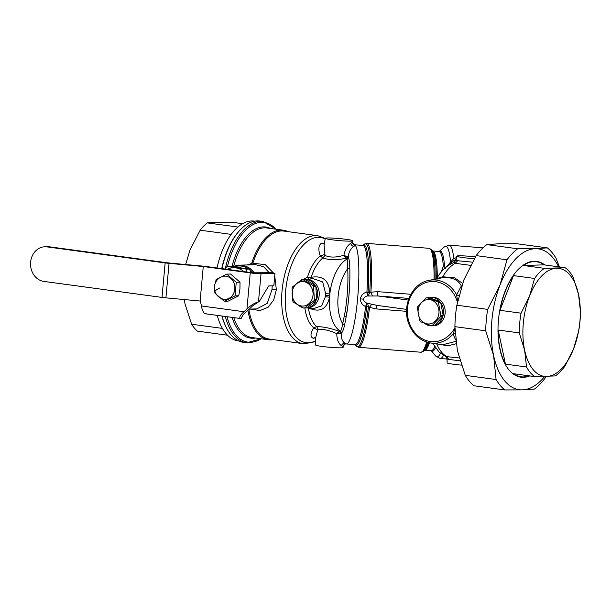 <?xml version="1.0" encoding="UTF-8"?>
<svg xmlns="http://www.w3.org/2000/svg" width="611" height="611" viewBox="0 0 611 611"><rect width="100%" height="100%" fill="white"/><g stroke="black" fill="none" stroke-linecap="round" stroke-linejoin="round"><path stroke-width="0.92" d="M446.305 266.976L453.774 258.43L456.532 257.613M448.344 265.441L450.834 262.593L455.997 259.278L453.774 258.43A56.854 8.829 94.5 0 0 449.215 245.164L482.995 247.852M432.504 250.953L439.08 251.495A49.751 7.722 94.5 0 1 443.342 266.083L444.518 265.846L445.671 268.382M450.834 262.593L450.498 261.745A55.471 8.607 94.5 0 0 444.403 246.867L449.215 245.164M442.364 270.742L441.722 270.62L443.342 266.083L444.663 268.405M441.44 271.811L441.722 270.62M436.132 278.921L436.285 278.242L437.3 278.532M436.346 278.883L436.285 278.242A50.209 7.798 94.5 0 0 432.703 251.144L431.427 249.616L429.159 248.326A52.118 8.088 94.5 0 1 434.085 279.334M462.565 283.351L454.485 277.776L442.769 276.768C436.88 278.463 435.124 279.219 437.507 279.036M470.569 265.342L455.142 263.31L454.095 262.425L456.096 260.034L456.799 256.131A13.816 1.008 -174.8 0 1 458.815 255.803A13.816 1.008 -174.8 0 1 475.389 256.88M437.056 343.894L447.764 345.834L456.134 343.749M459.182 357.97L445.679 356.526L439.118 352.089L432.68 343.283M458.838 295.724L456.616 294.8L461.336 285.971C458.036 279.601 451.666 276.859 442.234 277.768L428.96 280.373C412.028 283.122 401.526 306.302 408.881 324.082C413.303 334.874 420.628 341.19 430.854 343.023A31.673 27.06 -91.7 0 0 453.041 334.064L455.088 333.514M430.854 343.023L442.922 344.703L455.806 341.373M455.63 339.937L453.041 334.064L454.92 328.939M442.234 277.768L442.769 276.768A48.956 25.181 97.7 0 1 455.142 263.31L457.7 260.737C455.455 259.935 455.569 259.82 458.051 260.385M474.289 258.713A13.816 1.008 -174.8 0 1 456.799 256.131M472.311 262.15L457.7 260.737M428.96 280.373A31.673 27.06 -91.7 0 1 456.616 294.8L457.601 301.261M460.007 360.796L448.718 359.421L446.664 356.526A48.956 25.181 97.7 0 1 436.712 343.84M448.718 359.421L447.099 358.871L445.679 356.526M461.397 365.126A13.816 1.008 -174.8 0 1 447.092 362.812L447.099 358.871M377.186 305.393L366.89 303.171C364.782 302.277 363.637 300.948 363.476 299.184A4.735 2.436 -82.3 0 1 363.476 299.176A4.735 2.436 97.7 0 0 363.476 299.176C363.957 297.465 365.317 296.373 367.555 295.9L368.158 296.014L369.67 292.875L370.9 292.188L377.705 291.653L410.859 294.288M368.158 296.014L378.041 295.976A4.735 0.733 94.5 0 1 377.705 291.653M377.056 305.393A4.735 0.733 94.5 0 0 376.132 308.906L369.518 307.333L368.441 306.416L366.745 306.707A50.209 7.798 94.5 0 1 355.052 344.635M372.458 295.999L370.9 292.188A52.118 8.088 94.5 0 0 366.684 243.369L429.159 248.326M366.684 243.369L364.24 244.278A51.652 8.019 94.5 0 1 369.67 292.875L368.074 292.493L367.555 295.9L366.898 292.027C363.469 292.89 361.277 295.159 360.314 298.832L360.307 298.855C360.597 302.605 362.354 305.164 365.584 306.516L366.745 306.707M429.319 297.633L427.036 297.702A14.213 12.144 -91.7 0 0 426.188 297.901A14.213 12.144 -91.7 0 0 425.905 297.985L417.725 306.714A14.213 12.144 -91.7 0 0 417.374 308.005L419.818 320.737A14.213 12.144 -91.7 0 0 420.2 321.256A14.213 12.144 -91.7 0 0 420.605 321.745L431.229 325.739L433.505 325.671A14.213 12.144 88.3 0 1 431.84 325.862L433.482 325.808A14.213 12.144 -91.7 0 0 435.994 325.426A14.213 12.144 -91.7 0 0 445.075 309.754A14.213 12.144 -91.7 0 0 432.619 297.397L430.984 297.442A14.213 12.144 88.3 0 1 439.943 301.628L429.319 297.633A14.213 12.144 88.3 0 1 430.984 297.442M371.709 304.263L369.518 307.333A52.118 8.088 94.5 0 1 358.428 347.277L420.91 352.234A52.118 8.088 94.5 0 0 426.631 342.045M365.76 305.958L366.814 306.317L366.89 303.171L365.584 306.516A49.751 7.722 94.5 0 1 363.262 322.486A49.751 7.722 94.5 0 1 354.999 344.627L346.307 343.94A49.751 7.722 94.5 0 1 346.269 343.932L346.307 343.94A49.751 7.722 94.5 0 0 354.571 321.791A49.751 7.722 94.5 0 0 355.243 245.347L353.884 246.401C350.897 248.303 349.018 251.61 348.255 256.299A41.853 6.5 94.5 0 1 348.56 257.766C349.278 259.858 349.691 263.303 349.798 268.092C350.187 281.961 349.248 296.702 346.979 312.313L344.635 324.831C343.71 328.993 342.74 331.651 341.732 332.789A41.853 6.5 94.5 0 1 341.198 333.766C341.114 338.433 342.404 341.633 345.062 343.374L346.269 343.932C344.543 343.932 343.451 344.787 342.985 346.483L341.419 345.711C338.448 343.596 336.898 339.579 336.768 333.667L338.784 333.087L341.198 333.766L340.044 331.483L340.533 331.162L341.732 332.789L340.487 331.215A37.905 19.499 97.7 0 1 330.452 313.519A37.905 19.499 97.7 0 1 329.55 297.206L329.848 293.876C329.421 280.785 323.204 275.255 311.19 277.302L307.493 277.15L297.725 282.511M367.501 303.224L368.441 306.416A51.652 8.019 94.5 0 1 356.16 345.986L358.428 347.277M366.974 292.623L368.074 292.089L366.898 292.027A49.751 7.722 94.5 0 0 362.873 245.439L362.735 245.591M362.873 245.439L355.22 244.835L355.243 245.347C353.548 244.988 352.631 243.926 352.471 242.185L350.745 243.293C347.376 245.431 345.1 249.41 343.909 255.245L345.788 256.154L348.255 256.299L348.201 256.948L346.391 258.148C337.165 260.317 329.321 260.24 322.86 257.918A37.905 19.499 97.7 0 0 311.19 277.302L310.793 279.074M440.722 302.636A14.213 12.144 88.3 0 1 443.166 315.368L440.722 302.636L438.446 302.705A14.213 12.144 -91.7 0 0 438.064 302.193A14.213 12.144 -91.7 0 0 437.659 301.697L427.036 297.702M442.822 316.658A14.213 12.144 88.3 0 1 434.635 325.388L442.822 316.658L440.539 316.727A14.213 12.144 -91.7 0 0 440.89 315.436L438.446 302.705M431.84 325.862A14.213 12.144 88.3 0 1 424.836 323.525M476.168 255.612L506.977 259.79L500.035 284.955L487.67 309.387L456.86 305.21L463.802 280.037L476.168 255.612A76.596 39.394 97.7 0 1 486.845 244.599L498.973 243.781L516.516 243.697L547.334 247.875L535.205 248.692L517.662 248.776L486.845 244.599M504.816 389.948A76.596 39.394 -82.3 0 1 496.079 379.523L465.269 375.345A76.596 39.394 97.7 0 0 473.999 385.77L504.816 389.948L522.359 389.864L534.488 389.047A76.596 39.394 -82.3 0 0 545.165 378.033L546.104 376.506M465.269 375.345L457.379 350.63L454.905 326.648A76.596 39.394 97.7 0 1 456.86 305.21M355.22 244.835C355.465 245.416 352.562 243.629 352.791 241.872L352.471 242.185M439.943 301.628L437.659 301.697M443.166 315.368L440.89 315.436M434.635 325.388L432.359 325.457L440.539 316.727M431.229 325.739A14.213 12.144 -91.7 0 0 432.076 325.541A14.213 12.144 -91.7 0 0 432.359 325.457M506.977 259.79A76.596 39.394 -82.3 0 1 517.662 248.776M547.334 247.875A76.596 39.394 -82.3 0 1 556.063 258.3L559.378 266.923M454.905 326.648L485.722 330.826L493.612 355.541L496.079 379.523M485.722 330.826A76.596 39.394 -82.3 0 1 487.67 309.387M344.635 324.831L342.702 323.746L345.177 311.526C347.522 296.549 348.362 282.274 347.712 268.695C347.804 264.143 347.598 260.958 347.086 259.133L348.56 257.766L348.201 256.948L345.788 256.154L345.024 257.04L343.909 255.245C336.187 257.59 329.887 257.659 325.014 255.451L322.86 257.918L320.263 255.94C317.964 249.128 318.514 244.82 321.921 243.002L324.311 243.613M340.533 331.162C341.289 330.207 342.015 327.733 342.702 323.746A34.949 17.971 -82.3 0 1 338.822 313.008A34.949 17.971 97.7 0 1 347.712 268.695L349.798 268.092M342.985 346.483L343.084 347.483A13.816 1.008 -174.8 0 1 341.068 347.812A13.816 1.008 -174.8 0 1 325.594 346.865A13.816 1.008 -174.8 0 1 315.566 344.978L315.589 338.005L317.712 329.986L313.726 327.817C310.289 333.491 310.128 336.974 313.244 338.273L315.268 337.83M327.29 237.962A13.816 1.008 -174.8 0 1 342.763 238.916A13.816 1.008 -174.8 0 1 352.791 240.803A13.816 1.008 -174.8 0 1 350.775 241.146A13.816 1.008 -174.8 0 1 335.218 240.184A13.816 1.008 -174.8 0 1 325.273 238.298A13.816 1.008 -174.8 0 1 327.29 237.962M431.076 323.639A12.243 10.456 88.3 0 1 418.39 314.589A12.243 10.456 88.3 0 1 426.004 299.841A12.243 10.456 88.3 0 1 438.69 308.891A12.243 10.456 88.3 0 1 431.076 323.639M544.622 376.544A71.067 36.553 -82.3 0 1 522.359 389.864A71.067 36.553 -82.3 0 1 493.612 355.541A71.067 36.553 -82.3 0 1 499.477 286.422A71.067 36.553 -82.3 0 1 500.035 284.955A71.067 36.553 -82.3 0 1 535.205 248.692A71.067 36.553 -82.3 0 1 558.614 266.816M347.086 259.133L348.514 257.651M308.654 307.822L313.833 308.54L321.607 305.844L325.411 296.717L325.678 293.738L329.848 293.876A37.905 19.499 97.7 0 1 347.056 259.026L346.704 258.338M325.014 255.451L324.059 245.011L325.273 238.298M304.851 307.997A39.295 20.209 -82.3 0 0 305.34 310.884A39.295 20.209 -82.3 0 0 313.726 327.817L316.613 326.618C323.28 326.633 330.979 328.26 339.708 331.506L340.044 331.483M308.807 279.326L307.493 277.15A39.295 20.209 -82.3 0 1 320.263 255.94L324.571 254.566M529.775 375.918A58.435 30.054 -82.3 0 1 520.931 377.186A58.435 30.054 -82.3 0 1 504.686 292.264A58.435 30.054 -82.3 0 1 536.641 261.378A58.435 30.054 -82.3 0 1 544.829 264.953M345.024 257.04L346.391 258.148L347.575 256.735M308.41 307.829C319.767 312.939 326.816 309.403 329.55 297.206L325.411 296.717M317.712 329.986L318.285 329.329C323.402 328.962 329.558 330.414 336.768 333.667L338.189 332.147L338.784 333.087L341.671 332.85M318.285 329.329L316.613 326.618A37.905 19.499 97.7 0 1 308.876 310.594A37.905 19.499 97.7 0 1 308.418 307.852M248.853 309.403A54.486 28.022 97.7 0 0 249.28 311.755A54.486 28.022 97.7 0 0 269.145 339.052L303.041 343.649L312.29 342.542L315.574 341.022M303.041 343.649A54.486 28.022 97.7 0 1 283.176 316.353A54.486 28.022 -82.3 0 1 289.362 260.805A54.486 28.022 -82.3 0 1 317.689 235.67L283.787 231.073A54.486 28.022 97.7 0 0 253.122 262.34L253 263.265L265.273 264.632L273.514 273.041M250.35 309.09L259.996 310.556L268.069 307.325L273.682 300.009L276.355 289.744L274.744 275.905M325.678 293.738L322.677 281.915L312.733 278.532L307.799 279.525M535.595 261.271A58.435 30.054 -82.3 0 1 538.406 262.127M522.84 376.934A58.435 30.054 -82.3 0 1 519.9 377.01M340.64 333.01L339.708 331.506L338.189 332.147M273.216 339.609A55.273 28.427 -82.3 0 1 268.366 339.747A55.273 28.427 -82.3 0 1 248.211 312.053A55.273 28.427 -82.3 0 1 247.89 310.304M253.122 262.34L251.938 262.432A55.273 28.427 -82.3 0 1 283.221 230.194A55.273 28.427 -82.3 0 1 287.865 231.622M253.084 264.93L253 263.265M251.976 265.059L251.938 262.432M249.151 309.12L256.88 308.891L267.29 303.285L272.032 289.423L272.185 285.841M269.23 272.75L263.677 266.702L255.513 264.693M302.766 279.617L306.684 279.502A14.213 12.144 88.3 0 1 319.24 292.936A14.213 12.144 88.3 0 1 308.242 307.868A14.213 12.144 88.3 0 1 307.547 307.913L303.629 308.036A14.213 12.144 -91.7 0 0 304.324 307.99A14.213 12.144 -91.7 0 0 304.614 307.959L313.848 300.788A14.213 12.144 -91.7 0 0 314.352 299.573L313.58 286.574A14.213 12.144 -91.7 0 0 313.275 286.001A14.213 12.144 -91.7 0 0 312.939 285.444L302.934 279.617A14.213 12.144 -91.7 0 0 302.766 279.617A14.213 12.144 -91.7 0 0 302.071 279.662A14.213 12.144 -91.7 0 0 301.781 279.693L292.547 286.865A14.213 12.144 -91.7 0 0 292.043 288.079L292.806 301.078A14.213 12.144 -91.7 0 0 293.12 301.651A14.213 12.144 -91.7 0 0 293.456 302.208L303.461 308.036A14.213 12.144 -91.7 0 0 303.629 308.036M529.042 375.818A58.037 29.855 -82.3 0 1 520.984 376.796L518.907 376.513A58.037 29.855 -82.3 0 1 517.089 376.155M532.655 261.348A58.037 29.855 -82.3 0 1 534.51 261.485L536.588 261.768A58.037 29.855 -82.3 0 1 544.096 264.853L523.329 265.48A58.037 29.855 -82.3 0 1 536.588 261.768M247.295 264.937L251.831 263.417M254.428 272.995A22.111 18.895 -91.7 0 0 239.451 265.174A22.111 18.895 -91.7 0 0 232.867 266.786M305.217 279.548A14.213 12.144 88.3 0 1 315.215 285.375L305.217 279.548L302.934 279.617M315.864 286.506A14.213 12.144 88.3 0 1 316.628 299.505L315.864 286.506L313.58 286.574M316.124 300.719A14.213 12.144 88.3 0 1 306.89 307.891L316.124 300.719L313.848 300.788M302.155 307.394A14.213 12.144 88.3 0 1 299.046 305.744M521.061 313.176L529.561 296.06L534.572 278.463A58.037 29.855 -82.3 0 1 544.401 268.336L565.167 267.71A58.037 29.855 -82.3 0 1 573.194 277.295L578.564 294.571L580.45 311.381A58.037 29.855 -82.3 0 1 580.114 319.866A58.037 29.855 -82.3 0 1 578.655 331.101L573.645 348.69L565.144 365.813A58.037 29.855 -82.3 0 1 555.315 375.941L534.549 376.567A58.037 29.855 -82.3 0 1 526.522 366.982L524.635 350.172A54.486 28.022 -82.3 0 1 523.199 324.51A54.486 28.022 -82.3 0 1 529.561 296.06A54.486 28.022 -82.3 0 1 556.529 268.26A54.486 28.022 -82.3 0 1 578.564 294.571A54.486 28.022 -82.3 0 1 580.007 320.24A54.486 28.022 -82.3 0 1 573.645 348.69A54.486 28.022 -82.3 0 1 546.677 376.491A54.486 28.022 -82.3 0 1 524.635 350.172L519.266 332.896A58.037 29.855 -82.3 0 1 519.602 324.41A58.037 29.855 -82.3 0 1 521.061 313.176L499.989 310.319A58.037 29.855 -82.3 0 1 513.5 275.607L499.989 310.319M534.572 278.463L513.5 275.607M544.401 268.336L523.329 265.48M565.167 267.71L544.096 264.853M520.984 376.796A58.037 29.855 -82.3 0 1 513.477 373.711L534.549 376.567M526.522 366.982L505.45 364.125A58.037 29.855 -82.3 0 1 498.194 330.039L505.45 364.125M519.266 332.896L498.194 330.039M252.992 272.842A21.324 18.215 -91.7 0 0 249.762 269.619M248.853 268.947A21.324 18.215 -91.7 0 0 234.089 266.946M315.215 285.375L312.939 285.444M316.628 299.505L314.352 299.573M306.89 307.891L304.614 307.959M303.575 306.042A12.243 10.456 88.3 0 1 292.188 294.861A12.243 10.456 88.3 0 1 301.635 281.648A12.243 10.456 88.3 0 1 313.023 292.829A12.243 10.456 88.3 0 1 303.575 306.042M222.083 316.047A61.199 31.474 97.7 0 0 226.353 327.687A61.199 31.474 97.7 0 0 243.415 342.336L246.668 342.779L261.279 338.784M276.134 229.232L263.112 221.495L259.866 221.052A61.199 31.474 97.7 0 0 239.512 230.63A61.199 31.474 97.7 0 0 221.984 268.641M249.54 269.046L230.171 266.419L226.987 266.511L246.355 269.138L249.54 269.046L250.869 272.559M221.93 316.032A60.405 31.069 97.7 0 0 226.009 327L226.353 327.687M239.512 230.63L239 231.202A60.405 31.069 97.7 0 0 226.055 253.672A60.405 31.069 97.7 0 0 221.724 268.603M246.355 269.138L247.027 272.04M224.985 269.046L226.987 266.511M217.027 267.969A60.405 31.069 -82.3 0 1 221.358 253.038A60.405 31.069 -82.3 0 1 254.39 221.106L254.764 221.159M238.527 340.877L238.153 340.831A60.405 31.069 -82.3 0 1 217.233 315.391M227.139 269.336A19.743 16.871 88.3 0 1 235.754 267.855A19.743 16.871 88.3 0 1 243.896 271.612M242.628 223.687L231.348 222.16L216.974 222.213L207.244 222.893L237.9 227.048M231.179 234.38L200.171 230.179A59.221 30.458 -82.3 0 1 207.244 222.893M200.171 230.179L190.006 250.006L185.622 264.532M184.232 299.55L185.08 304.125L191.617 324.227L222.404 328.397M227.506 335.21L197.391 331.124A59.221 30.458 -82.3 0 1 191.617 324.227M250.235 272.88A7.897 0.58 -174.8 0 0 261.042 273.667L274.981 273.247L270.956 272.697L252.694 272.804L206.434 266.533A7.897 0.58 -174.8 0 0 202.531 266.091L170.431 263.127A7.897 0.58 -174.8 0 1 166.528 262.692L49.415 246.806A17.375 14.847 -91.7 0 0 47.322 246.699L44.863 246.775A17.375 14.847 88.3 0 1 46.955 246.882L165.146 262.913A7.897 0.58 -174.8 0 0 169.048 263.349L203.257 266.511L250.235 272.88L246.951 308.96C250.846 305.263 254.688 302.911 258.476 301.903L252.801 305.714L242.873 314.986L241.146 318.522L240.658 318.537C238.855 317.697 239.963 315.429 243.98 311.732L246.951 308.96M243.98 311.732L201.447 305.966A25.929 22.156 -91.7 0 0 200.118 301.017L203.257 266.511M201.447 305.966C201.974 309.334 202.928 311.755 204.311 313.222L206.869 313.955M274.981 273.247L273.843 285.795L268.687 285.948L259.056 301.88M206.312 313.909L240.658 318.537M44.863 246.775A17.375 14.847 88.3 0 0 30.55 263.356A17.375 14.847 88.3 0 0 43.816 281.396L162.007 297.42A7.897 0.58 5.2 0 0 165.909 297.863L200.118 301.017M238.771 295.762L235.021 295.877L224.336 301.299L228.086 301.185L238.771 295.762L239.94 288.95L240.008 282.175L230.561 274.018L226.811 274.133L236.258 282.29L240.008 282.175M214.797 290.981L214.889 293.143L224.336 301.299M215.469 282.649L216.126 279.555L226.811 274.133M235.021 295.877L236.258 282.29M215.019 291.653A11.846 11.846 0 0 1 221.289 276.913A11.609 9.913 88.3 0 1 234.105 283.382A11.609 9.913 88.3 0 1 232.264 295.655A11.609 9.913 88.3 0 1 221.953 298.764A11.846 11.846 0 0 1 215.019 291.653A11.846 2.161 -19.5 0 1 220.029 287.88M443.479 355.381A56.854 8.829 94.5 0 1 440.218 358.52L447.099 359.069M440.478 353.288A55.471 8.607 94.5 0 1 435.735 356.083L440.218 358.52M444.403 246.867L439.118 251.495A50.209 7.798 94.5 0 1 444.518 265.846M435.444 347.865A50.209 7.798 94.5 0 1 431.259 350.683L435.735 356.083M434.65 346.697A49.751 7.722 94.5 0 1 431.206 350.676L431.099 350.508M432.596 250.976A49.751 7.722 94.5 0 1 437.3 277.608M429.449 342.786A49.751 7.722 94.5 0 1 424.721 350.164L431.206 350.676M435.108 279.128A51.652 8.019 -85.5 0 0 431.427 249.616M408.927 298.428L378.041 295.976L408.339 300.085M428.525 342.58A50.209 7.798 94.5 0 1 424.851 350.011L423.354 351.325A51.652 8.019 -85.5 0 0 427.547 342.328M457.41 302.208A30.099 25.715 -91.7 0 0 419.459 285.895A30.099 25.715 -91.7 0 0 414.877 332.69A30.099 25.715 -91.7 0 0 454.912 327.71M376.132 308.906L406.567 311.327M360.322 298.832L363.476 299.184M362.926 245.439A50.209 7.798 94.5 0 1 368.074 292.089M345.177 311.526L346.979 312.313M344.329 316.185L346.177 317.117M350.745 243.293C351.165 245.141 352.211 246.18 353.884 246.401M315.574 340.839A53.096 27.312 -82.3 0 1 286.712 316.063A53.096 27.312 -82.3 0 1 294.571 257.972A53.096 27.312 -82.3 0 1 325.151 238.97M341.419 345.711C342.175 343.924 343.382 343.145 345.062 343.374M315.589 338.005L314.818 337.593M314.795 337.593L313.244 338.273M324.38 244.056L321.921 243.002M325.587 295.235L329.741 295.548M276.355 289.744L272.032 289.423M233.784 317.636A55.273 28.427 97.7 0 0 251.915 337.516L268.366 339.747M283.221 230.194L266.77 227.964A55.273 28.427 97.7 0 0 233.631 266.442M232.073 317.407A56.067 28.839 97.7 0 0 255.535 338.005M270.39 228.453A56.067 28.839 97.7 0 0 231.943 266.656M261.042 338.754A60.405 31.069 -82.3 0 1 227.017 316.719M227.445 266.503A60.405 31.069 -82.3 0 1 275.897 229.201M225.337 316.49A61.199 31.474 97.7 0 0 246.668 342.779M263.112 221.495A61.199 31.474 97.7 0 0 225.344 268.58M46.955 246.882L49.415 246.806M261.042 273.667L258.476 301.903M165.909 297.863L169.048 263.349M162.007 297.42L165.146 262.913M436.445 279.067C440.859 271.017 446.74 265.472 454.095 262.425M423.354 351.325L420.91 352.234M406.62 309.395L376.162 305.271M362.911 245.439L364.24 244.278M355.037 344.635L356.16 345.986M343.275 346.429C344.352 344.413 345.322 343.581 346.193 343.924M352.791 240.803L352.791 241.872M317.689 235.67L325.243 238.473M255.543 264.685L239.451 265.174"/></g></svg>
